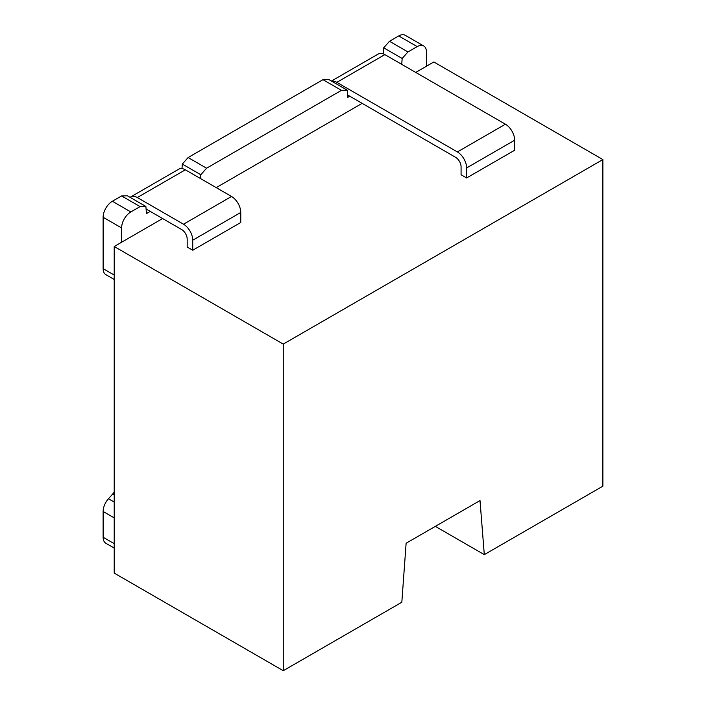 <?xml version="1.0" encoding="UTF-8"?>
<svg xmlns="http://www.w3.org/2000/svg" width="706" height="706" viewBox="0 0 706 706"><rect width="100%" height="100%" fill="white"/><g stroke="black" fill="none" stroke-linecap="round" stroke-linejoin="round"><path stroke-width="1.06" d="M401.723 64.343L402.173 58.474L407.962 51.944L417.202 46.614A13.061 7.545 -60 0 1 423.732 45.969L405.253 35.3A13.061 7.545 120 0 0 398.722 35.944L389.491 41.283L383.693 47.814L383.243 53.841M347.246 90.183L328.775 79.522L322.977 79.681L341.457 90.342L347.246 90.183L347.837 97.331L349.77 96.21L347.643 94.983M200.504 178.565L200.795 174.744L206.584 168.204L188.114 157.544L322.977 79.681M188.114 157.544L182.324 164.074L181.98 168.602M145.877 206.452L127.398 195.783L121.609 195.941L140.079 206.611L145.877 206.452L146.46 213.591L150.237 211.403L146.08 209.011M114.213 279.47L105.838 274.634A13.061 7.545 120 0 1 103.129 268.651L103.129 217.271A13.061 7.545 120 0 1 112.369 201.272L121.609 195.941M114.213 492.073A13.061 7.545 -60 0 1 112.581 494.147L108.468 498.736A13.061 7.545 120 0 0 103.129 511.488L103.129 537.266A13.061 7.545 120 0 0 105.838 543.249L114.213 548.085M114.213 246.5L283.256 344.096L283.256 670.7L114.213 573.104L114.213 246.5L121.609 242.229L121.609 227.941A13.061 7.545 -60 0 1 130.839 211.941L140.079 206.611M200.795 174.744L182.324 164.074M423.732 45.969A13.061 7.545 -60 0 1 426.433 51.944L426.433 66.24L433.828 61.969L602.871 159.565L283.256 344.096M121.609 242.229L162.618 218.551M216.195 187.619L362.143 103.358M415.719 72.427L426.433 66.24M206.584 168.204L341.457 90.342M331.423 81.049L378.337 53.965A13.061 7.545 -120 0 1 384.867 54.609L505.417 124.212A13.061 7.545 -120 0 1 514.656 140.212L514.656 150.237L466.622 177.965L461.08 174.77L461.08 166.872A7.837 4.527 -120 0 0 455.538 157.279L349.77 96.21M331.661 81.19A13.061 7.545 60 0 1 336.833 82.346L457.382 151.94A13.061 7.545 60 0 1 466.622 167.94L466.622 177.965M402.173 58.474L383.693 47.814M407.962 51.944L389.491 41.283M435.337 526.367L484.298 554.634L480.009 500.572L406.118 543.241L401.829 602.244L283.256 670.7M130.125 197.353A13.061 7.545 60 0 1 130.778 196.895L178.812 169.158A13.061 7.545 -120 0 1 185.343 169.811L231.533 196.471A13.061 7.545 -120 0 1 240.764 212.471L240.764 222.496L192.729 250.233L187.187 247.029L187.187 239.14A7.837 4.527 -120 0 0 181.645 229.538L150.237 211.403M484.298 554.634L602.871 486.178L602.871 159.565M130.778 196.895A13.061 7.545 60 0 1 137.308 197.539L183.498 224.208A13.061 7.545 60 0 1 192.729 240.208L192.729 250.233M103.129 537.266L114.213 543.664M114.213 517.886L103.129 511.488M108.468 498.736L114.213 502.063M114.213 495.1L112.581 494.147M103.129 268.651L114.213 275.049M121.609 227.941L103.129 217.271M112.369 201.272L130.839 211.941M417.202 46.614L398.722 35.944M514.656 140.212L466.622 167.94M457.382 151.94L505.417 124.212M384.867 54.609L336.833 82.346M185.343 169.811L137.308 197.539M183.498 224.208L231.533 196.471M240.764 212.471L192.729 240.208"/></g></svg>
